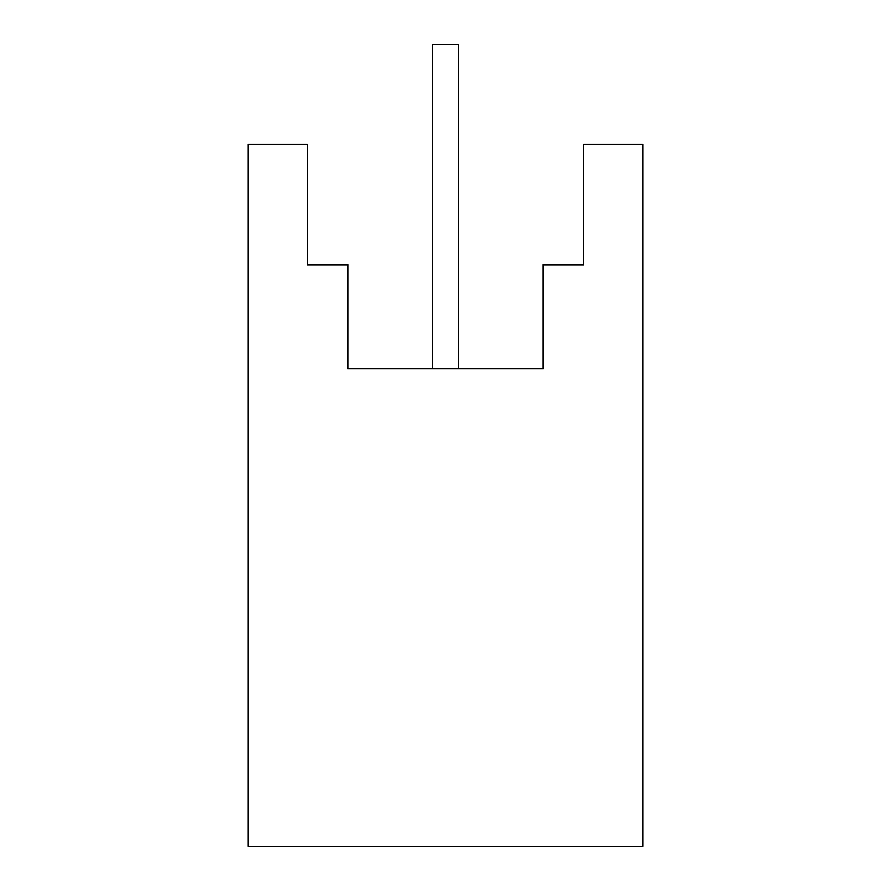 <?xml version="1.0" encoding="UTF-8"?>
<svg xmlns="http://www.w3.org/2000/svg" width="891" height="891" viewBox="0 0 891 891"><rect width="100%" height="100%" fill="white"/><g stroke="black" fill="none" stroke-linecap="round" stroke-linejoin="round"><path stroke-width="1.34" d="M248.144 144.264L248.144 846.45L642.857 846.45L642.857 144.264L583.783 144.264L583.783 264.761L543.187 264.761L543.187 368.629L347.813 368.629L347.813 264.761L307.217 264.761L307.217 144.264L248.144 144.264M347.813 368.629L543.187 368.629M432.413 368.629L432.413 44.55L458.587 44.55L458.587 368.629"/></g></svg>
